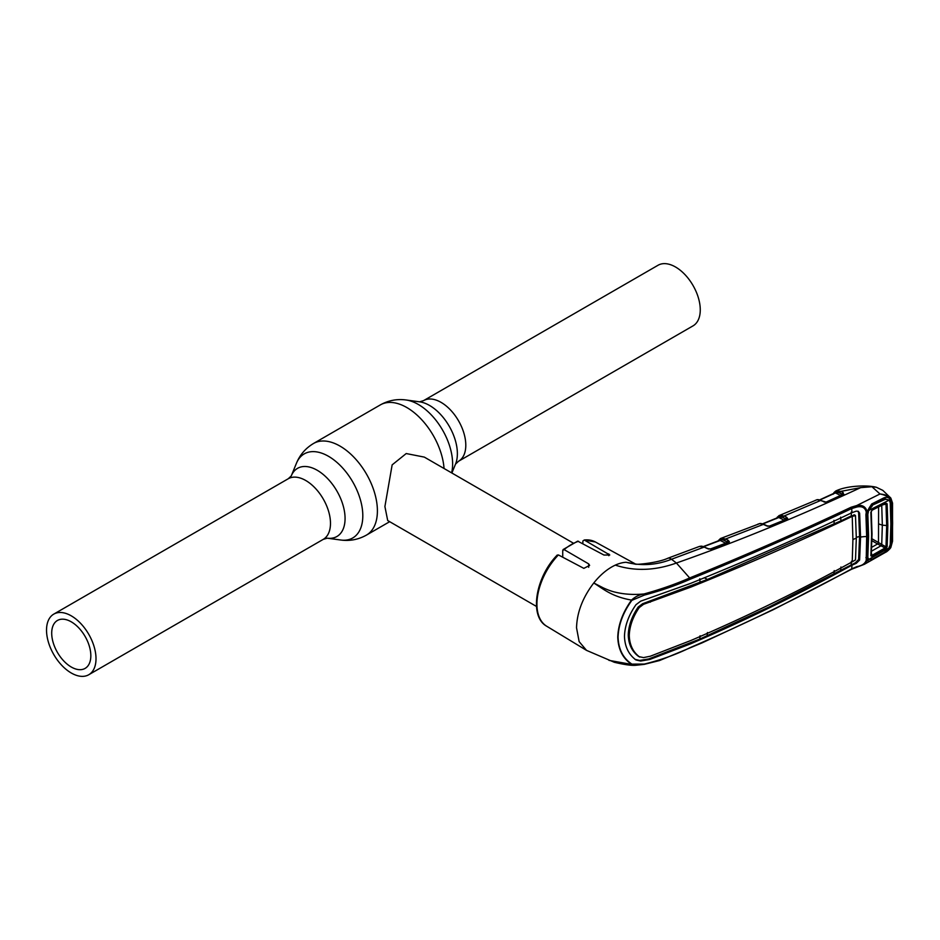 <?xml version="1.0" encoding="UTF-8"?>
<svg xmlns="http://www.w3.org/2000/svg" width="940" height="940" viewBox="0 0 940 940"><rect width="100%" height="100%" fill="white"/><g stroke="black" fill="none" stroke-linecap="round" stroke-linejoin="round"><path stroke-width="1.41" d="M71.275 667.024A27.671 15.98 60 0 1 53.192 642.643A27.671 15.98 60 0 1 57.434 620.471A27.671 15.98 60 0 1 71.275 621.834A27.671 15.98 60 0 1 89.347 646.227A27.671 15.98 60 0 1 85.105 668.399A27.671 15.98 60 0 1 71.275 667.024M675.519 266.995A34.992 20.21 60 0 1 698.385 297.839A34.992 20.21 60 0 1 693.015 325.874L458.555 461.246A34.992 20.21 60 0 0 463.913 433.199A34.992 20.21 60 0 0 441.06 402.367A34.992 20.21 60 0 0 423.564 400.628L658.024 265.268A34.992 20.21 60 0 1 675.519 266.995M71.275 673.005A34.992 20.21 -120 0 0 88.771 674.732A34.992 20.21 -120 0 0 94.129 646.697A34.992 20.21 -120 0 0 71.275 615.853A34.992 20.21 -120 0 0 53.768 614.125A34.992 20.21 -120 0 0 48.41 642.161A34.992 20.21 -120 0 0 71.275 673.005M573.095 543.003L424.328 457.11L406.209 453.55L392.145 464.877L384.906 506.543L387.703 520.548L536.47 606.441M556.973 555.939L558.407 554.929L583.834 568.359L589.627 565.41L588.663 563.883L564.118 549.606L562.731 550.476L562.731 557.209M857.891 511.16L858.62 512.617L859.559 536.54L860.558 537.093L859.618 513.17L858.42 511.384L856.234 511.137L851.993 512.676L851.699 508.552C799.917 532.968 746.09 556.527 690.207 579.228C676.025 585.456 660.726 590.743 644.323 595.102L631.903 600.331C623.138 612.375 618.52 624.642 618.062 637.132C618.496 649.258 623.102 658.247 631.903 664.122L631.539 664.286C622.809 658.423 618.215 649.387 617.756 637.144C618.179 624.677 622.774 612.316 631.539 600.084C611.705 596.641 603.221 588.875 593.763 582.988C582.706 597.476 576.972 612.422 576.537 627.814L579.134 641.609L586.513 650.363L614.325 662.277C624.771 664.768 632.068 665.743 636.204 665.226L608.967 660.362M563.06 549.583L577.689 541.135L603.974 555.047L609.766 554.976L584.257 540.006L582.87 540.982L582.87 543.614M584.257 540.006L595.361 541.981A48.645 28.082 120 0 0 584.257 540.006M631.903 600.331L631.539 600.084C635.076 596.759 639.224 594.715 643.994 593.962C633.866 594.926 624.395 594.362 615.582 592.247C610.601 591.178 605.301 588.793 603.492 587.982L593.763 582.988C600.448 574.657 607.628 568.7 615.312 565.116A49.644 28.658 120 0 1 626.04 562.273L635.522 564.047M636.016 564.306L626.04 562.273C641.468 566.139 656.614 565.14 671.477 559.265A12.208 5.405 -110.5 0 0 667.788 558.266L667.788 558.266C658.317 562.743 637.026 564.787 636.216 564.164M578.558 541.276A48.645 28.082 120 0 0 564.118 549.606L562.731 550.476M644.323 595.102L643.994 593.962C660.327 589.474 675.555 584.139 689.666 577.959L676.412 563.025C654.968 570.697 634.606 571.403 615.312 565.116M690.207 579.228L689.666 577.959C745.526 555.282 799.329 531.711 851.076 507.248L856.716 505.555L879.993 493.982L871.944 486.732L860.676 487.637C797.355 517.012 735.938 542.145 676.412 563.025L671.477 559.265L704.201 547.068L699.384 546.469A1.222 0.928 -109.5 0 1 699.395 546.457L701.04 546.152A1.222 0.999 -90.6 0 1 701.428 546.246M851.076 569.299A1.222 0.635 -118.6 0 0 851.476 569.311L864.354 564.306L886.02 552.05L890.721 546.974L892.142 541.781L892.624 523.016L892.142 503.582L890.721 499.281L891.813 523.462L891.167 544.131L890.356 547.174L883.894 553.178L871.65 560.111C869.57 561.591 868.149 561.615 867.385 560.17L864.354 564.306L857.95 566.514M892.142 503.582A1.222 0.658 -2.7 0 0 892.53 503.076L890.838 498.094L890.721 499.281C888.511 496.684 884.928 494.922 879.993 493.982C884.893 494.44 888.488 495.78 890.744 498L882.836 490.386L876.386 487.284L871.944 486.732M857.01 506.977L856.716 505.555C862.203 504.674 865.634 506.589 867.009 511.313L867.08 512.265L867.385 511.125L866.151 511.524C864.859 507.506 861.804 505.99 857.01 506.977L851.699 508.552A1.222 0.681 -115.4 0 0 851.076 507.248M867.385 511.125L871.65 504.016L883.894 497.848C886.678 496.861 888.829 497.413 890.356 499.481L889.264 500.033L884.141 498.987M834.309 492.302A1.222 0.975 35.7 0 0 833.956 492.584L835.731 491.032A1.222 1.128 65.2 0 1 835.754 491.021L840.795 491.385L843.11 492.525L843.591 494.616L826.636 502.277L820.667 500.456L784.16 515.99L786.663 517.235L787.826 518.845L787.097 519.397L770.365 526.2L766.77 525.954L763.374 524.379L725.633 538.996L728.218 540.312L729.428 541.828L728.57 542.521L711.404 549.054L707.82 548.784L704.201 547.068A1.222 0.74 -64.7 0 1 705.059 547.48M860.676 487.637L840.795 491.385A1.222 0.776 -63.9 0 0 839.961 492.936L835.108 492.219A1.222 0.917 -157.5 0 1 835.096 492.76L835.096 492.76A1.222 0.917 -157.5 0 1 835.025 492.877M865.916 514.756L866.222 512.476A1.222 0.623 18.9 0 0 867.409 512.23L867.879 535.859A1.222 0.705 -179.8 0 1 866.657 536.564A20.351 11.75 180 0 0 860.558 537.093L859.618 560.064L856.234 563.365L851.993 565.175L851.699 568.865L857.01 566.573C861.804 565.81 864.859 563.812 866.151 560.546L866.222 559.676A1.222 0.729 159.8 0 0 867.397 558.489A1.222 1.222 0 0 0 867.397 558.489A1.222 0.952 160.5 0 1 867.409 558.501L867.397 558.489A1.222 0.729 159.8 0 1 867.397 558.489L867.08 559.512A1.222 0.764 -175.3 0 1 866.222 559.676L866.657 536.564L865.916 514.756L867.091 513.922L867.832 535.671L867.091 556.621L867.655 559.03L868.866 559.676M883.894 497.848L883.624 499.211L871.404 505.368L871.65 504.016M718.748 540.265A1.222 0.952 29.7 0 0 718.313 540.618L720.581 538.491A1.222 1.128 67.9 0 1 720.604 538.479L725.633 538.996A1.222 0.764 116.9 0 0 724.775 540.535L721.015 539.395L719.147 540.618M766.77 525.954A1.222 0.752 -65 0 1 767.31 525.907L763.914 524.332A1.222 0.752 -65 0 0 763.374 524.379L759.79 523.557L757.769 524.215M821.536 500.856A1.222 0.752 114.4 0 0 820.667 500.456L816.977 499.716L814.839 500.585M777.545 517.012A1.222 0.964 33.9 0 0 777.168 517.306L779.154 515.567A1.222 1.128 67 0 1 779.166 515.555L784.16 515.99A1.222 0.776 116.4 0 0 783.314 517.54L778.496 516.741A1.222 0.928 -155.2 0 1 778.473 517.317L778.473 517.317A1.222 0.928 -155.2 0 1 778.391 517.447M890.721 546.974L889.264 546.88M643.994 664.345L636.204 665.226L644.123 664.392L659.516 660.55L701.968 642.925L773.291 609.684L851.476 569.311A1.222 0.635 -118.6 0 0 851.699 568.865C799.917 597.182 746.09 623.432 690.207 647.601C676.025 654.581 660.726 660.068 644.311 664.063L631.903 664.122M867.444 558.607L867.409 558.501A1.222 0.952 160.5 0 1 867.08 559.512L866.151 560.546M867.42 512.135A1.222 0.623 18.9 0 1 867.409 512.23L867.409 512.23A1.222 1.222 0 0 0 867.444 512.089L867.08 512.265A1.222 0.646 -4.3 0 1 866.222 512.476L866.151 511.524M855.494 515.614L852.227 516.365L852.909 539.619A20.351 11.75 180 0 1 856.317 538.173L855.494 515.614L853.896 514.803L854.625 515.249L851.405 515.825L851.182 512.171M852.275 516.342L851.405 515.825L840.948 520.819L840.642 517.164M642.607 603.727L638.213 607.017L639.212 607.593L643.559 604.303L642.607 603.727L707.432 579.428L840.948 520.819M852.227 516.365C800.704 540.958 746.948 564.529 690.947 587.065L643.559 604.303M834.215 524.003L833.933 520.325M638.213 607.017C631.88 616.311 628.555 625.629 628.261 634.993L629.271 635.546C629.565 626.216 632.879 616.899 639.212 607.593M700.065 582.436L699.783 578.758M635.005 659.363L639.693 660.444L648.741 658.94L699.783 639.071L769.872 606.617L855.33 562.825L858.62 559.512L859.559 536.54A21.561 12.455 180 0 0 856.317 537.363M638.213 656.155L639.764 657.072L638.213 656.155C631.88 651.22 628.555 644.17 628.261 634.993M700.065 635.757L699.783 639.071M851.993 512.676C800.351 537.21 746.548 560.78 690.606 583.388L640.669 601.165L635.981 604.714C628.649 615.195 624.818 625.735 624.477 636.309C624.818 646.685 628.649 654.557 635.981 659.962L640.669 661.032L649.681 659.504L690.606 643.853C746.548 619.742 800.351 593.516 851.993 565.175M852.909 539.619L852.227 561.826C800.704 590.214 746.948 616.428 690.947 640.469L650.304 656.226L643.559 657.589L639.212 656.696C632.879 651.761 629.565 644.711 629.271 635.546M856.317 538.173L855.494 559.911L852.227 561.826M707.115 635.851L707.432 632.538M834.215 570.615L833.933 573.929M851.405 561.309L851.182 564.635L852.051 565.152M840.642 570.333L840.948 567.008M867.091 556.621L865.916 557.549M883.624 499.211L871.568 505.332C870.475 505.579 869.195 507.494 867.726 511.078L867.397 511.947M892.142 541.781A1.222 0.752 2.9 0 0 892.53 541.264L892.53 503.076M710.076 549.113L725.645 543.202L720.228 540.441L703.837 546.634M720.228 540.441L719.405 540.641L720.228 540.441A1.222 0.764 -63.1 0 0 721.015 539.395A1.222 0.811 77.8 0 1 721.474 538.232M759.79 523.557A1.222 1.01 -92.5 0 1 760.072 523.498L720.581 538.491A1.222 1.128 67.9 0 0 719.911 539.666A1.222 0.94 -153.4 0 1 719.864 540.253L719.864 540.253A1.222 0.94 -153.4 0 1 719.782 540.394M723.706 538.268A1.222 0.893 102.7 0 0 723.025 539.889L726.502 541.652A1.222 0.764 -63.1 0 1 725.645 543.202M726.502 541.652L724.775 540.535M728.57 542.521A1.222 0.611 -110.9 0 0 728.159 542.439A1.222 0.611 -110.9 0 0 727.971 542.627L727.372 541.851A1.222 0.764 116.9 0 1 728.218 540.312M717.96 541.358L718.313 540.618A1.222 0.952 29.7 0 0 718.219 540.97M729.428 541.828A1.222 1.022 -157.3 0 0 728.359 542.356M728.347 542.38L711.004 548.96A1.222 0.588 -110.7 0 0 710.805 549.148M711.404 549.054A1.222 0.588 -110.7 0 0 711.004 548.96L708.372 548.725A1.222 0.74 -64.8 0 1 708.666 549.101M707.82 548.784A1.222 0.74 -64.8 0 1 708.372 548.725L701.98 546.199A1.222 0.905 -83.8 0 1 702.403 546.41M701.604 546.258A1.222 0.905 -83.8 0 1 701.98 546.199L701.04 546.152A1.222 0.999 -90.6 0 0 700.746 546.211M769.014 526.283L784.125 520.149L778.814 517.505L762.904 523.921M778.814 517.505L778.038 517.717L778.814 517.505A1.222 0.776 -63.6 0 0 779.613 516.448A1.222 0.811 77 0 1 780.047 515.296M782.28 515.296A1.222 0.905 102.2 0 0 781.598 516.918L784.971 518.598A1.222 0.776 -63.6 0 1 784.125 520.149M784.971 518.598L783.314 517.54M787.826 518.845A1.222 0.999 -147.5 0 0 786.792 519.291L785.817 518.786A1.222 0.776 116.4 0 1 786.663 517.235M776.522 518.574L777.168 517.306A1.222 0.964 33.9 0 0 777.063 517.975M817.636 499.704A1.222 1.034 85.4 0 0 817.26 499.645L779.154 515.567A1.222 1.128 67 0 0 778.496 516.741M770.365 526.2A1.222 0.635 -111.9 0 0 769.942 526.118L769.942 526.118A1.222 0.635 -111.9 0 0 769.743 526.33M787.097 519.397A1.222 0.646 -112.4 0 0 786.651 519.327L769.942 526.118L767.31 525.907A1.222 0.752 -65 0 1 767.592 526.271M760.718 523.592A1.222 0.905 -84.9 0 1 761.083 523.521L763.914 524.332A1.222 0.752 -65 0 1 764.22 524.779M760.448 523.568A1.222 1.01 -92.5 0 0 760.072 523.498L761.083 523.521A1.222 0.905 -84.9 0 1 761.506 523.709M825.955 502.172L840.56 495.439L835.437 492.936L818.999 500.421M835.437 492.936L834.697 493.147L835.437 492.936A1.222 0.776 -64 0 0 836.212 491.879A1.222 0.811 75.8 0 1 836.635 490.739M838.797 490.68A1.222 0.905 100.8 0 0 838.151 492.313L841.394 493.899A1.222 0.776 -63.9 0 1 840.56 495.439M841.394 493.899L842.275 494.064A1.222 0.776 -63.9 0 1 843.11 492.525M843.086 494.699L839.961 492.936M818.881 499.845A1.222 0.917 94.6 0 0 818.446 499.657L817.26 499.645A1.222 1.034 85.4 0 0 816.977 499.716M824.603 502.172A1.222 0.752 114.4 0 0 824.309 501.807L818.446 499.657A1.222 0.917 94.6 0 0 818.07 499.728M826.377 502.312L824.309 501.807A1.222 0.752 114.4 0 0 823.757 501.866M842.898 494.804A1.222 0.681 64.7 0 1 843.11 494.569L827 501.984A1.222 0.67 65.8 0 1 827.459 502.042M833.11 494.276L833.956 492.584A1.222 0.975 35.7 0 0 833.862 493.406M843.215 494.546L843.25 494.487A1.222 0.87 51.1 0 1 843.979 494.381M876.386 487.284C866.845 484.793 846.235 485.769 835.801 490.997L835.731 491.032A1.222 1.128 65.2 0 0 835.108 492.219M704.33 577.748L707.432 579.428M871.968 510.232L871.216 511.595L871.979 533.767L871.216 555.047L871.968 555.387L885.034 547.973L881.003 545.788L881.72 544.483L885.997 546.81L886.678 525.824L885.997 504.04L885.034 503.617L871.968 510.232A1.222 0.693 -116.7 0 0 872.12 510.185L872.12 510.185A1.222 0.693 -116.7 0 0 872.402 509.527L885.48 502.923L887.149 503.828L887.842 525.66L887.149 546.681L885.48 549.16L872.402 556.586L870.863 555.798L871.627 534.472L870.863 512.253L872.402 509.527M887.842 525.66L882.331 525.154L881.732 505.121L885.997 504.04A1.222 0.658 -3.8 0 0 887.149 503.828M878.595 506.93L878.489 542.533L881.72 544.483L881.015 545.799L877.561 543.966A1.222 0.705 120 0 0 878.407 542.486L878.489 542.533A1.222 0.693 120.6 0 1 877.631 544.013M882.472 499.822L884.564 499.622L870.652 505.955M882.895 499.61L886.009 499.187L889.17 500.127L890.239 502.7L890.861 523.991L890.239 544.507L889.17 547.82L884.564 552.238L872.355 559.159L868.63 559.465L889.17 547.82M886.009 499.187L884.564 499.622M872.355 505.779L868.63 510.526L889.17 500.127M867.197 513.04L867.832 514.391L868.63 510.526M867.867 534.578L868.584 536.106L867.832 514.391M871.721 547.303L877.561 543.966L871.944 540.723M881.003 545.788L871.016 551.475M871.392 553.049L871.968 555.387A1.222 0.658 -119.3 0 1 872.402 556.586M885.48 549.16A1.222 0.658 -119.8 0 0 885.034 547.973L885.997 546.81A1.222 0.752 -175.9 0 0 887.149 546.681M879.053 524.062L882.331 525.154L881.732 544.483M867.221 555.634L868.63 559.465L867.173 556.363M868.584 536.106L867.832 556.962M885.034 503.617A1.222 0.705 -117 0 0 885.198 503.582L885.198 503.582A1.222 0.705 -117 0 0 885.48 502.923M871.216 511.595A1.222 0.646 176.5 0 1 871.251 511.736L871.251 511.736A1.222 0.646 176.5 0 1 870.863 512.253M870.863 555.798A1.222 0.764 3.8 0 0 871.251 555.282L871.251 555.282A1.222 0.764 3.8 0 0 871.216 555.047M423.564 400.628L419.569 401.827A39.363 22.724 60 0 1 429.545 405.446A39.363 22.724 60 0 1 455.548 464.055L451.882 473.02M53.768 614.125L288.239 478.754A34.992 20.21 60 0 1 305.735 480.493A34.992 20.21 60 0 1 328.601 511.325A34.992 20.21 60 0 1 323.231 539.372L327.226 538.173A39.363 22.724 60 0 0 344.604 512.359A39.363 22.724 60 0 0 317.25 470.282A39.363 22.724 60 0 0 291.259 475.91L296.429 463.279C299.919 454.784 305.629 448.192 313.549 443.469L380.336 404.905C388.396 400.405 396.962 398.76 406.056 399.982A48.539 28.024 60 0 1 418.3 404.447A48.539 28.024 60 0 1 451.611 472.867M380.336 404.905A52.899 30.538 60 0 1 406.797 407.525A52.899 30.538 60 0 1 444.056 468.508M296.429 463.279A48.539 28.024 60 0 1 328.495 456.299A48.539 28.024 60 0 1 362.241 508.223A48.539 28.024 60 0 1 340.738 540.018C349.833 541.24 358.399 539.595 366.447 535.095L389.677 521.688M313.549 443.469A52.899 30.538 60 0 1 339.998 446.089A52.899 30.538 60 0 1 374.555 492.701A52.899 30.538 60 0 1 366.447 535.095M558.407 554.929A48.645 28.082 120 0 0 536.928 604.138A48.645 28.082 120 0 0 546.716 626.24C528.809 616.558 535.624 576.855 557.279 555.011M858.62 512.617L859.618 513.17M690.066 586.537L690.947 587.065M649.375 601.635L650.304 602.188M648.741 658.94L649.681 659.504M689.737 643.324L690.606 643.853M639.693 660.444L640.669 661.032M858.62 559.512L859.618 560.064M855.33 562.825L856.234 563.365M866.657 536.564L867.879 535.859L867.138 556.844M588.663 563.883L588.663 567.29M608.803 553.942L608.803 555.693M871.979 538.785L878.407 542.486M871.979 533.767L871.627 534.472M327.179 538.173L340.738 540.018M288.239 478.754L291.247 475.946M88.771 674.732L323.231 539.372M419.616 401.827L406.056 399.982M455.524 464.102L458.555 461.246M546.716 626.24L586.513 650.363M595.361 541.981L635.605 564.082M699.289 546.493L667.788 558.266M854.389 514.838L855.271 515.343M883.764 499.175L885.269 498.694M886.02 552.05C886.267 552.285 891.144 548.114 890.979 546.904L892.53 541.264M890.838 498.094L890.098 497.307M703.496 546.516L719.864 540.253M778.473 517.317L762.552 523.815M819.668 499.857L835.096 492.76M871.251 555.387L872.026 533.955L871.251 511.736L872.12 510.185L885.351 503.511"/></g></svg>
